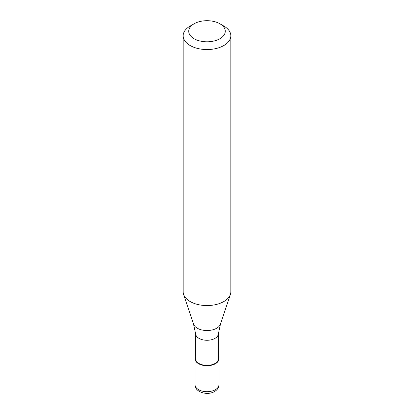 <?xml version="1.0" encoding="UTF-8"?>
<svg xmlns="http://www.w3.org/2000/svg" width="414" height="414" viewBox="0 0 414 414"><rect width="100%" height="100%" fill="white"/><g stroke="black" fill="none" stroke-linecap="round" stroke-linejoin="round"><path stroke-width="0.62" d="M195.677 356.708A11.918 6.883 0 0 0 195.082 358.86A11.918 6.883 0 0 0 202.441 365.215A11.918 6.883 0 0 0 215.425 363.725A11.918 6.883 180 0 0 218.918 358.86A11.918 6.883 180 0 0 218.323 356.708M195.677 333.948L195.677 358.86A11.323 6.536 0 0 0 202.669 364.9A11.323 6.536 0 0 0 215.006 363.482A11.323 6.536 180 0 0 218.323 358.86L218.323 333.948M193.524 324.105L195.698 334.145A11.323 6.536 0 0 0 202.995 339.853A11.323 6.536 0 0 0 215.006 338.362A11.323 6.536 180 0 0 218.302 334.145L220.476 324.105A13.729 7.923 180 0 1 216.708 328.209A13.729 7.923 0 0 1 202.979 330.181A13.729 7.923 0 0 1 193.524 324.105L183.593 294.406A23.836 13.76 0 0 0 200.014 304.958A23.836 13.76 0 0 0 223.855 301.532A23.836 13.76 180 0 0 230.407 294.406A23.836 13.76 180 0 0 230.836 291.798L230.836 35.79A23.836 13.76 180 0 1 223.855 45.524A23.836 13.76 0 0 1 197.876 48.505A23.836 13.76 0 0 1 183.164 35.79A23.836 13.76 0 0 1 190.145 26.061L194.078 23.789A18.273 10.552 0 0 0 194.078 38.709A18.273 10.552 0 0 0 219.922 38.709A18.273 10.552 180 0 0 219.922 23.789L223.855 26.061A23.836 13.76 180 0 1 230.836 35.79M183.164 35.79L183.164 291.798A23.836 13.76 0 0 0 183.593 294.406M190.145 26.061L194.078 23.789A18.273 10.552 180 0 1 219.922 23.789M218.918 384.808C218.825 387.602 217.391 389.828 214.602 391.489C207.528 395.867 194.678 392.218 195.082 384.808A11.918 6.883 0 0 0 202.441 391.163A11.918 6.883 0 0 0 215.425 389.672A11.918 6.883 180 0 0 218.918 384.808L218.918 358.86M195.082 384.808L195.082 358.86M220.476 324.105L230.407 294.406"/></g></svg>
